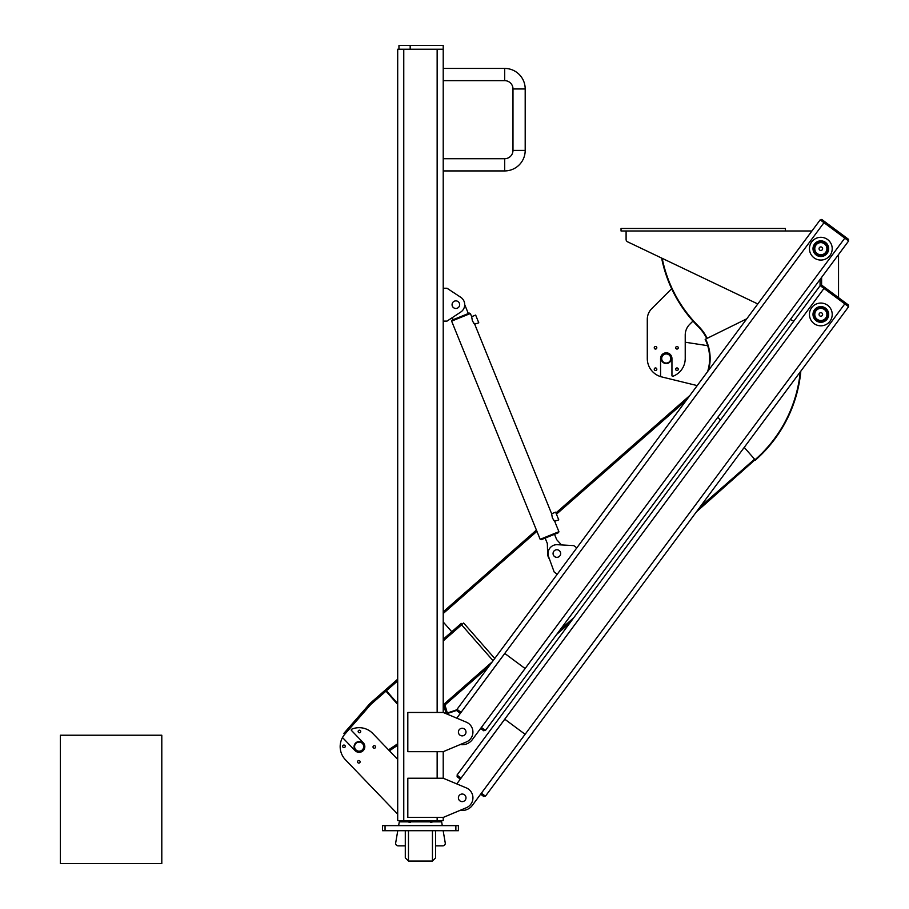 <?xml version="1.0" encoding="UTF-8"?>
<svg xmlns="http://www.w3.org/2000/svg" width="909" height="909" viewBox="0 0 909 909"><rect width="100%" height="100%" fill="white"/><g stroke="black" fill="none" stroke-linecap="round" stroke-linejoin="round"><path stroke-width="1.36" d="M398.96 49.245L398.96 45.45L410.175 45.45L410.175 49.245L397.699 49.245L397.699 820.588L403.766 820.588L403.766 49.245M403.766 820.588L443.217 820.588L443.217 817.43L460.204 810.317A12.646 12.646 0 0 0 472.35 805.363L480.634 794.193L481.85 795.091L482.599 794.08L481.384 793.182L844.802 303.89L820.179 285.619L457.011 775.093L820.179 285.619M443.217 778.229L407.811 778.229L407.811 817.43L443.217 817.43L466.34 807.737A10.749 10.749 0 0 0 466.34 787.91L443.217 778.229L443.217 751.675L466.34 741.983A10.749 10.749 0 0 0 466.34 722.166L443.217 712.474L443.217 49.245L437.149 49.245L437.149 712.474M399.721 820.588L399.721 821.85L441.195 821.85L441.195 820.588M458.397 732.075A3.795 3.795 0 0 0 462.192 735.87A3.795 3.795 0 0 0 465.987 732.075A3.795 3.795 0 0 0 462.192 728.279A3.795 3.795 0 0 0 458.397 732.075M443.217 712.474L407.811 712.474L407.811 751.675L443.217 751.675L460.204 744.562A12.646 12.646 0 0 0 472.35 739.608L480.634 728.439L481.85 729.348L482.599 728.325L481.384 727.427L844.802 238.135L820.179 219.864L457.011 709.338L557.228 574.272L554.172 572.011L549.445 559.035A9.226 9.226 0 0 1 547.638 553.82L547.332 543.491L545.139 538.105L554.513 534.299L556.706 539.685L561.501 544.934M458.397 797.829A3.795 3.795 0 0 0 462.192 801.624A3.795 3.795 0 0 0 465.987 797.829A3.795 3.795 0 0 0 462.192 794.034A3.795 3.795 0 0 0 458.397 797.829M459.659 304.674A3.795 3.795 0 0 0 455.863 300.879A3.795 3.795 0 0 0 452.068 304.674A3.795 3.795 0 0 0 455.863 308.469A3.795 3.795 0 0 0 459.659 304.674M443.217 321.116L447.012 321.116L460.738 312.06A8.851 8.851 0 0 0 460.738 297.288L447.012 288.233L443.217 288.233M447.012 321.116L452.262 317.65L453.102 319.718M410.175 45.45L443.217 45.45L443.217 49.245L410.175 49.245M443.217 68.425L504.677 68.425A20.521 20.521 0 0 1 525.197 88.946L512.983 88.946L512.983 150.405A8.306 8.306 0 0 1 504.677 158.711L443.217 158.711M443.217 80.64L504.677 80.64L504.677 68.425L504.677 80.64A8.306 8.306 0 0 1 512.983 88.946L525.197 88.946L525.197 150.405L512.983 150.405L525.197 150.405A20.521 20.521 0 0 1 504.677 170.926L504.677 158.711L504.677 170.926L443.217 170.926M456.772 718.155L504.779 653.457L525.084 668.524L472.35 739.608M481.85 729.348L483.883 730.847L484.633 729.836L482.599 728.325L485.451 730.438L848.62 240.965L844.802 238.135M823.986 222.682L461.079 712.349L457.829 709.94L457.068 710.963L457.829 709.94M460.318 713.372L457.068 710.963M459.102 712.463L459.863 711.452L457.011 709.338M554.172 572.011L548.547 556.569A8.851 8.851 0 0 1 557.353 544.707L573.772 545.616L576.817 547.877L820.179 219.864M485.451 730.438L848.62 240.965M825.508 242.396A7.84 7.84 0 0 1 827.133 253.361A7.84 7.84 0 0 1 816.168 254.986A7.84 7.84 0 0 1 814.544 244.021A7.84 7.84 0 0 1 825.508 242.396M816.316 254.781A7.59 7.59 0 0 0 826.929 253.213A7.59 7.59 0 0 0 825.361 242.601A7.59 7.59 0 0 0 814.737 244.169A7.59 7.59 0 0 0 816.316 254.781M815.453 244.691A6.704 6.704 0 0 1 824.827 243.305A6.704 6.704 0 0 1 826.213 252.679A6.704 6.704 0 0 1 816.839 254.077A6.704 6.704 0 0 1 815.453 244.691M811.692 241.908A11.385 11.385 0 0 0 814.055 257.826A11.385 11.385 0 0 0 829.974 255.474A11.385 11.385 0 0 0 827.622 239.556A11.385 11.385 0 0 0 811.692 241.908M848.551 239.34L847.802 240.351L848.551 239.34L845.506 237.079L844.756 238.101M821.747 219.455L820.997 220.467L821.747 219.455L845.506 237.079M554.604 556.592A3.795 3.795 0 0 1 553.82 551.274A3.795 3.795 0 0 1 559.126 550.49A3.795 3.795 0 0 1 559.91 555.797A3.795 3.795 0 0 1 554.604 556.592M576.817 547.877L557.228 574.272M456.772 783.91L504.779 719.212L525.084 734.279L472.35 805.363M484.633 795.591L483.883 796.602L484.633 795.591L482.599 794.08L485.451 796.193L848.62 306.708L844.802 303.89M483.883 796.602L481.85 795.091M823.986 288.437L461.079 778.104L457.829 775.695L457.068 776.718L459.102 778.218L459.863 777.206L457.011 775.093M460.318 779.127L459.102 778.218M485.451 796.193L848.62 306.708M825.508 308.151A7.84 7.84 0 0 1 827.133 319.116A7.84 7.84 0 0 1 816.168 320.741A7.84 7.84 0 0 1 814.544 309.776A7.84 7.84 0 0 1 825.508 308.151M816.316 320.536A7.59 7.59 0 0 0 826.929 318.968A7.59 7.59 0 0 0 825.361 308.356A7.59 7.59 0 0 0 814.737 309.924A7.59 7.59 0 0 0 816.316 320.536M815.453 310.446A6.704 6.704 0 0 1 824.827 309.06A6.704 6.704 0 0 1 826.213 318.434A6.704 6.704 0 0 1 816.839 319.832A6.704 6.704 0 0 1 815.453 310.446M811.692 307.662A11.385 11.385 0 0 0 814.055 323.581A11.385 11.385 0 0 0 829.974 321.229A11.385 11.385 0 0 0 827.622 305.299A11.385 11.385 0 0 0 811.692 307.662M848.551 305.094L847.802 306.106L848.551 305.094L845.506 302.833L844.756 303.845M845.506 302.833L821.747 285.199L820.997 286.221M554.535 521.243L558.762 519.88L555.626 512.153L551.638 513.767L552.377 517.971L554.774 521.493L558.91 531.697L558.501 532.685L541.15 539.719L540.162 539.298L558.91 531.697M474.555 324.172L478.782 322.809L475.646 315.071L471.657 316.684L472.396 320.888L474.793 324.422L551.638 513.767M452.352 306.094A3.795 3.795 0 0 0 457.295 308.185A3.795 3.795 0 0 0 455.136 300.947A3.795 3.795 0 0 0 452.068 304.674M451.625 321.127L452.046 320.138L469.385 313.105L470.373 313.525L451.625 321.127L540.162 539.298M470.373 313.525L471.657 316.684M473.305 322.604L474.282 323.865M553.286 519.687L554.263 520.948M468.328 313.537L464.715 304.629M553.354 554.967A3.795 3.795 0 0 0 558.285 557.058A3.795 3.795 0 0 0 559.126 550.49M785.433 230.988L621.04 230.988L621.04 228.454L785.433 228.454L785.433 230.988L811.93 230.988M822.611 314.446A1.773 1.773 0 0 0 820.838 312.673A1.773 1.773 0 0 0 819.066 314.446A1.773 1.773 0 0 0 820.838 316.218A1.773 1.773 0 0 0 822.611 314.446M826.906 314.446A6.068 6.068 0 0 1 820.838 320.513A6.068 6.068 0 0 1 814.771 314.446A6.068 6.068 0 0 1 820.838 308.378A6.068 6.068 0 0 1 826.906 314.446M827.156 314.446A6.318 6.318 0 0 1 820.838 320.763A6.318 6.318 0 0 1 814.509 314.446A6.318 6.318 0 0 1 820.838 308.117A6.318 6.318 0 0 1 827.156 314.446M822.611 248.691A1.773 1.773 0 0 0 820.838 246.918A1.773 1.773 0 0 0 819.066 248.691A1.773 1.773 0 0 0 820.838 250.464A1.773 1.773 0 0 0 822.611 248.691M826.906 248.691A6.068 6.068 0 0 1 820.838 254.759A6.068 6.068 0 0 1 814.771 248.691A6.068 6.068 0 0 1 820.838 242.623A6.068 6.068 0 0 1 826.906 248.691M827.156 248.691A6.318 6.318 0 0 1 820.838 255.009A6.318 6.318 0 0 1 814.509 248.691A6.318 6.318 0 0 1 820.838 242.362A6.318 6.318 0 0 1 827.156 248.691M626.096 239.51L626.096 230.988L626.096 239.51A2.534 2.534 0 0 0 627.54 241.794L757.788 303.958M790.341 319.502L793.807 321.161M838.541 297.663L838.541 254.543L838.541 297.663M627.54 241.794L661.627 258.065A133.407 133.407 0 0 0 671.649 288.732L651.73 308.651A15.169 15.169 0 0 0 647.288 319.377L647.288 358.498A18.964 18.964 0 0 0 659.536 376.246A0.761 0.761 0 0 0 660.57 375.531L660.57 358.498A5.693 5.693 0 0 1 666.263 352.817A5.693 5.693 0 0 1 671.944 358.498L671.944 375.531A0.761 0.761 0 0 0 672.978 376.246A18.964 18.964 0 0 0 685.227 358.498L685.227 335.091A15.169 15.169 0 0 1 689.67 324.365L692.965 321.07A133.407 133.407 0 0 1 671.649 288.732L651.73 308.651M820.077 279.427L820.077 285.756M821.6 277.381L821.6 285.403M662.195 258.338A132.896 132.896 0 0 0 698.532 326.229A45.643 45.643 0 0 1 707.202 338.307M676.989 367.94A1.295 1.295 0 0 0 675.694 369.236A1.295 1.295 0 0 0 676.989 370.52A1.295 1.295 0 0 0 678.273 369.236A1.295 1.295 0 0 0 676.989 367.94M676.989 346.488A1.295 1.295 0 0 0 675.694 347.772A1.295 1.295 0 0 0 676.989 349.067A1.295 1.295 0 0 0 678.273 347.772A1.295 1.295 0 0 0 676.989 346.488M655.525 346.488A1.295 1.295 0 0 0 654.241 347.772A1.295 1.295 0 0 0 655.525 349.067A1.295 1.295 0 0 0 656.821 347.772A1.295 1.295 0 0 0 655.525 346.488M655.525 367.94A1.295 1.295 0 0 0 654.241 369.236A1.295 1.295 0 0 0 655.525 370.52A1.295 1.295 0 0 0 656.821 369.236A1.295 1.295 0 0 0 655.525 367.94M647.288 319.377L647.288 358.498M685.227 335.091A15.169 15.169 0 0 1 689.67 324.365M692.965 321.07A133.407 133.407 0 0 0 698.18 326.581A45.143 45.143 0 0 1 706.747 338.534M375.235 746.05A1.295 1.295 0 0 0 373.417 746.016A1.295 1.295 0 0 0 373.383 747.846A1.295 1.295 0 0 0 375.201 747.88A1.295 1.295 0 0 0 375.235 746.05M359.759 760.924A1.295 1.295 0 0 0 357.941 760.89A1.295 1.295 0 0 0 357.907 762.708A1.295 1.295 0 0 0 359.725 762.742A1.295 1.295 0 0 0 359.759 760.924M344.897 745.448A1.295 1.295 0 0 0 343.068 745.414A1.295 1.295 0 0 0 343.034 747.232A1.295 1.295 0 0 0 344.863 747.266A1.295 1.295 0 0 0 344.897 745.448M360.373 730.575A1.295 1.295 0 0 0 358.544 730.541A1.295 1.295 0 0 0 358.51 732.37A1.295 1.295 0 0 0 360.339 732.404A1.295 1.295 0 0 0 360.373 730.575M397.699 745.266L389.416 750.789L397.699 759.401L372.815 733.506A18.964 18.964 0 0 0 351.692 729.2A0.761 0.761 0 0 0 351.442 730.427L363.236 742.698A5.693 5.693 0 0 1 363.077 750.743A5.693 5.693 0 0 1 355.033 750.584L343.238 738.301A0.761 0.761 0 0 0 342 738.506A18.964 18.964 0 0 0 345.454 759.788L397.699 814.157L345.454 759.788M342 738.506L342 738.506A18.964 18.964 0 0 1 344.852 734.165L370.861 704.395L397.699 680.864M485.804 670.535L485.133 669.763L485.804 670.535M451.784 631.744L443.217 621.983L451.784 631.744M696.396 511.881L755.061 459.749A134.668 134.668 0 0 0 800.261 371.883M699.964 507.063L754.561 459.17L744.232 447.398L755.39 460.124A135.18 135.18 0 0 0 800.84 371.099M720.348 420.174L717.803 417.265L720.348 420.174M443.217 611.837L536.424 530.083M555.944 512.949L689.886 395.472M556.683 634.425L570.148 622.62M746.789 318.786L705.611 339.091A43.882 43.882 0 0 1 708.497 370.395M707.611 371.588A43.371 43.371 0 0 0 705.157 339.318L705.611 339.091M651.662 370.622A18.964 18.964 0 0 0 661.752 376.928L697.214 385.598M707.691 345.681L685.227 342.227L707.691 345.681M662.831 361.509A4.556 4.556 0 0 0 669.263 361.93A4.556 4.556 0 0 0 669.683 355.499A4.556 4.556 0 0 0 663.252 355.078A4.556 4.556 0 0 0 662.831 361.509M670.058 355.169A5.056 5.056 0 0 1 669.592 362.305A5.056 5.056 0 0 1 662.456 361.839A5.056 5.056 0 0 1 662.922 354.703A5.056 5.056 0 0 1 670.058 355.169M355.714 749.641A4.556 4.556 0 0 0 362.134 750.061A4.556 4.556 0 0 0 362.555 743.642A4.556 4.556 0 0 0 356.135 743.221A4.556 4.556 0 0 0 355.714 749.641M362.941 743.312A5.056 5.056 0 0 1 362.475 750.448A5.056 5.056 0 0 1 355.339 749.982A5.056 5.056 0 0 1 355.805 742.846A5.056 5.056 0 0 1 362.941 743.312M388.529 749.857L397.699 743.755L388.529 749.857M488.69 666.649L443.217 706.532M443.217 640.936L463.647 623.017L494.746 658.48M443.217 704.85L492.258 661.832M457.318 709.565A134.668 134.668 0 0 1 447.285 712.929M457.806 709.929A135.18 135.18 0 0 1 447.433 713.406M369.849 703.634L343.897 733.336L344.852 734.165L370.804 704.464L369.849 703.634A2.534 2.534 0 0 1 370.088 703.396L385.155 690.181L397.699 704.475M397.699 679.182L385.155 690.181M462.124 624.358L461.283 623.404L443.217 639.243M446.205 713.724L443.922 705.918M447.705 714.349L444.978 704.998M405.289 857.869L408.471 861.05L432.445 861.05L435.638 857.869L432.445 861.05L408.471 861.05L405.289 857.869L405.289 830.701M435.638 857.869L435.638 830.701M405.289 833.894L405.289 845.881L398.165 845.881A2.534 2.534 0 0 1 395.676 842.927L397.767 830.701L395.676 842.927M445.251 842.927L443.16 830.701L445.251 842.927A2.534 2.534 0 0 1 442.751 845.881L435.638 845.881M441.433 820.588L442.297 825.645L441.433 820.588M398.631 825.645L399.494 820.588L398.631 825.645M410.845 821.85A1.295 1.295 0 0 1 408.618 821.85M432.309 821.85A1.295 1.295 0 0 1 430.082 821.85M405.289 845.881L398.165 845.881M455.863 830.701L458.397 830.701L458.397 825.645L455.863 825.645L455.863 830.701L382.53 830.701L382.53 825.645L455.863 825.645M161.802 735.222L161.802 863.55L60.38 863.55L60.38 735.222L161.802 735.222M437.149 820.588L437.149 817.43M437.149 778.229L437.149 751.675M438.672 821.85L438.672 820.588M402.255 821.85L402.255 820.588M826.826 253.134A7.465 7.465 0 0 0 825.281 242.703A7.465 7.465 0 0 0 814.839 244.248A7.465 7.465 0 0 0 816.384 254.679A7.465 7.465 0 0 0 826.826 253.134M824.793 221.705L824.043 222.728M826.826 318.889A7.465 7.465 0 0 0 825.281 308.458A7.465 7.465 0 0 0 814.839 310.003A7.465 7.465 0 0 0 816.384 320.434A7.465 7.465 0 0 0 826.826 318.889M824.793 287.46L824.043 288.483M814.259 314.446A6.579 6.579 0 0 1 820.838 307.867A6.579 6.579 0 0 1 827.406 314.446A6.579 6.579 0 0 1 820.838 321.025A6.579 6.579 0 0 1 814.259 314.446M814.259 248.691A6.579 6.579 0 0 1 820.838 242.112A6.579 6.579 0 0 1 827.406 248.691A6.579 6.579 0 0 1 820.838 255.27A6.579 6.579 0 0 1 814.259 248.691M443.217 613.518L536.924 531.322M556.456 514.199L686.318 400.29M560.262 629.607L573.715 617.802M493.087 660.729L461.59 624.824M397.699 703.634L386.405 690.76M385.314 690.033L386.155 690.988M460.499 624.097L461.329 625.051M432.445 861.05L432.445 830.701M408.471 861.05L408.471 830.701M385.052 825.645L385.052 830.701"/></g></svg>
